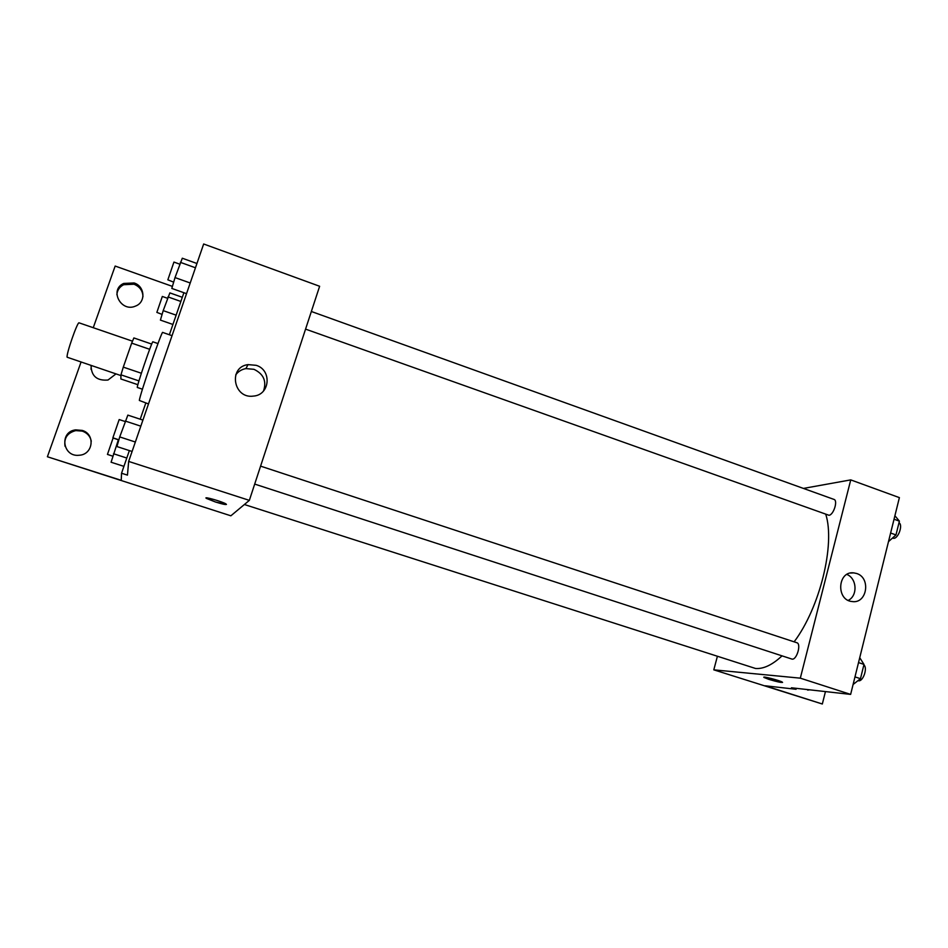 <?xml version="1.0" encoding="UTF-8"?>
<svg xmlns="http://www.w3.org/2000/svg" width="948" height="948" viewBox="0 0 948 948"><rect width="100%" height="100%" fill="white"/><g stroke="black" fill="none" stroke-linecap="round" stroke-linejoin="round"><path stroke-width="1.42" d="M132.459 341.173L79.087 322.841C77.606 321.206 66.064 354.351 67.13 357.218L120.953 375.586M141.359 373.251L123.287 367.125L131.677 343.129L133.869 337.938L151.716 344.088M137.875 384.698L120.87 378.975L120.965 374.839L123.287 367.125M138.965 380.906L120.965 374.839M142.461 389.201L137.365 387.483C135.872 388.407 152.273 340.178 152.901 341.813L157.984 343.567M149.666 349.291L131.677 343.129M172.038 335.675L162.677 332.428C162.132 329.809 139.356 396.205 139.356 400.471L148.492 403.919M249.348 500.366L230.874 515.807L47.4 456.758L121.237 480.328L121.545 473.242L127.459 475.126L128.655 461.427L203.666 243.992L319.63 286.272L249.348 500.366L128.655 461.427M206.036 497.984L215.528 502.025L206.356 498.375C202.588 495.923 223.384 501.895 226.122 504.063C226.845 505.071 223.313 504.395 215.528 502.025L226.442 504.443M256.197 365.324C272.171 370.04 270.026 395.008 253.483 396.086C233.445 399.155 227.899 367.066 248.032 364.613L256.197 365.324M172.418 286.403L115.158 266.056L93.26 327.7M263.508 390.991C266.803 381.179 263.603 373.95 253.934 369.305L245.888 368.606C241.61 369.376 238.221 371.486 235.708 374.922M121.545 473.242L129.366 450.584M140.209 419.206L145.802 403.019M47.4 456.758L81.018 362.136M65.033 446.283C63.812 438.059 67.403 432.833 75.781 430.593L82.31 431.115C87.252 432.928 90.25 436.305 91.292 441.235M116.865 294.674C117.279 290.171 119.543 286.841 123.667 284.708L134.024 284.222C139.806 286.64 142.793 290.811 142.947 296.724M90.996 369.246L91.328 365.608M169.372 334.751L183.888 292.719M82.18 430.404C95.63 434.101 93.2 454.661 79.194 455.241C62.615 457.327 59.037 431.755 75.627 429.871L82.18 430.404M134.095 282.954C145.008 286.284 146.051 302.258 135.6 306.05C121.107 312.781 108.984 289.78 123.69 283.44L134.095 282.954M115.976 373.915L107.989 380.029C96.933 380.93 91.292 376.083 91.055 365.513M781.993 655.898C772.3 664.927 763.472 669.11 755.509 668.47L244.394 504.514M825.803 514.385C835.33 544.342 819.902 607.656 794.128 641.832M254.692 484.084L792.125 659.144C796.853 659.927 801.487 643.763 796.841 642.732L260.582 466.132M311.359 311.489L833.967 499.406C838.186 500.437 833.565 515.06 828.955 515.274L305.564 329.122M717.304 656.644L713.797 669.845L800.313 678.164L850.747 479.889L803.406 488.421M800.313 678.164L850.64 694.398L791.438 687.786L796.071 689.279L765.202 685.783L822.331 704.009L713.797 669.845M763.863 677.251L768.923 679.396L764.017 677.465C761.303 675.675 780.607 680.652 782.396 682.205C781.981 682.88 777.49 681.944 768.923 679.396L782.562 682.418M850.64 694.398L899.391 497.629L850.747 479.889M856.601 573.481C871.129 577.735 867.112 603.912 852.24 601.553C835.863 600.463 837.475 570.732 853.745 572.876L856.601 573.481M848.259 600.392C857.916 595.747 856.98 578.387 846.884 574.441M825.447 691.59L822.331 704.009M809.675 689.824L807.66 690.097M796.308 688.331L796.071 689.279M812.081 690.097L805.729 689.386M853.082 684.503L860.476 678.685L863.995 664.406L859.729 657.687M860.476 678.685L854.978 676.896M863.995 664.406L858.521 662.593M863.865 664.963C867.87 667.712 863.178 681.671 858.544 680.794L857.976 680.664M888.477 541.652L895.979 534.933L899.391 521.139L894.9 515.748M895.979 534.933L890.622 533.025M899.391 521.139L894.035 519.22M898.977 522.81C903.136 524.611 898.538 538.31 893.763 538.346L892.435 538.109M132.092 451.473L116.936 446.555L119.721 436.921L127.85 415.117L142.911 420.094M135.351 442.017L119.721 436.921M140.814 426.173L125.231 421.042M125.065 421.493L119.175 419.561L112.883 437.81L118.879 439.836M186.531 293.655L171.813 288.429L175.024 277.574L182.3 258.223L196.935 263.497M190.204 282.99L175.024 277.574M195.454 267.774L180.321 262.323M179.693 264.148L173.934 262.075L167.855 279.826L173.674 282.16M123.927 466.357L111.082 462.233L118.393 439.671M126.795 458.038L113.511 453.736M118.37 439.765L113.096 438.047L107.444 454.412L112.812 456.189M172.927 324.465L160.413 320.104L163.198 310.624L169.858 292.885L182.312 297.293M176.138 315.163L163.198 310.624M180.867 301.464L167.962 296.902M167.488 298.276L162.321 296.451L156.858 312.39L162.084 314.404M248.032 364.613L245.888 368.606M123.69 283.44L123.667 284.708M75.627 429.871L75.781 430.593M853.745 572.876L850.557 573.042"/></g></svg>

